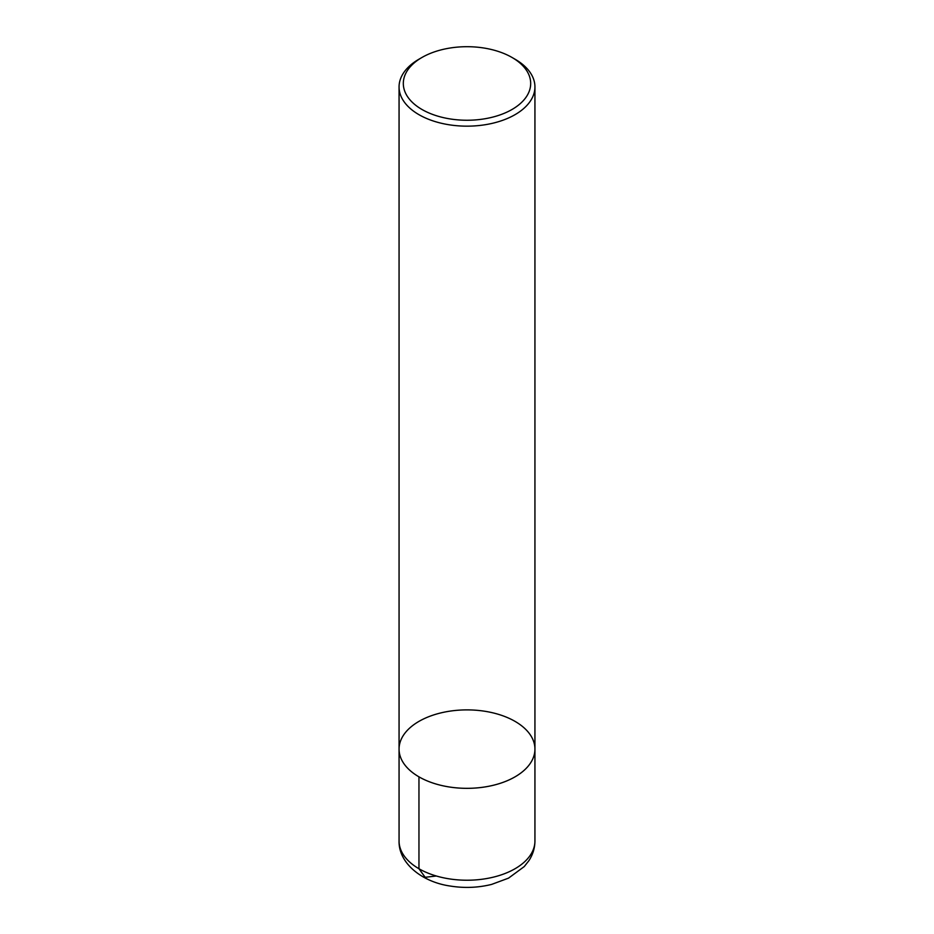 <?xml version="1.0" encoding="UTF-8"?>
<svg xmlns="http://www.w3.org/2000/svg" width="934" height="934" viewBox="0 0 934 934"><rect width="100%" height="100%" fill="white"/><g stroke="black" fill="none" stroke-linecap="round" stroke-linejoin="round"><path stroke-width="1.4" d="M418.957 776.843A67.937 39.228 180 0 1 399.063 749.115A67.937 39.228 0 0 0 467 788.331A67.937 39.228 0 0 0 534.937 749.115A67.937 39.228 180 0 1 493 785.354A67.937 39.228 180 0 1 418.957 776.843L418.957 868.737L425.168 877.295L436.306 875.999M512.042 57.476L515.043 59.204A67.937 39.228 180 0 1 534.937 86.944A67.937 39.228 180 0 1 493 123.171A67.937 39.228 180 0 1 418.957 114.672A67.937 39.228 180 0 1 399.063 86.944A67.937 39.228 180 0 1 418.957 59.204L421.958 57.476A63.687 36.776 0 0 0 421.97 109.476A63.687 36.776 0 0 0 512.03 109.476A63.687 36.776 0 0 0 512.042 57.476A63.687 36.776 0 0 0 421.958 57.476M534.937 841.009C534.855 848.119 532.835 854.68 528.877 860.704L524.254 866.565L508.516 878.147L491.599 884.416C478.115 887.744 464.373 888.292 450.363 886.062C422.098 882.081 398.514 863.273 399.063 841.009A67.937 39.228 180 0 0 467 880.225A67.937 39.228 180 0 0 534.937 841.009L534.937 749.115A67.937 39.228 0 0 0 515.043 721.375A67.937 39.228 0 0 0 441 712.875A67.937 39.228 0 0 0 399.063 749.115L399.063 86.944M534.937 749.115L534.937 86.944M399.063 841.009L399.063 749.115"/></g></svg>
